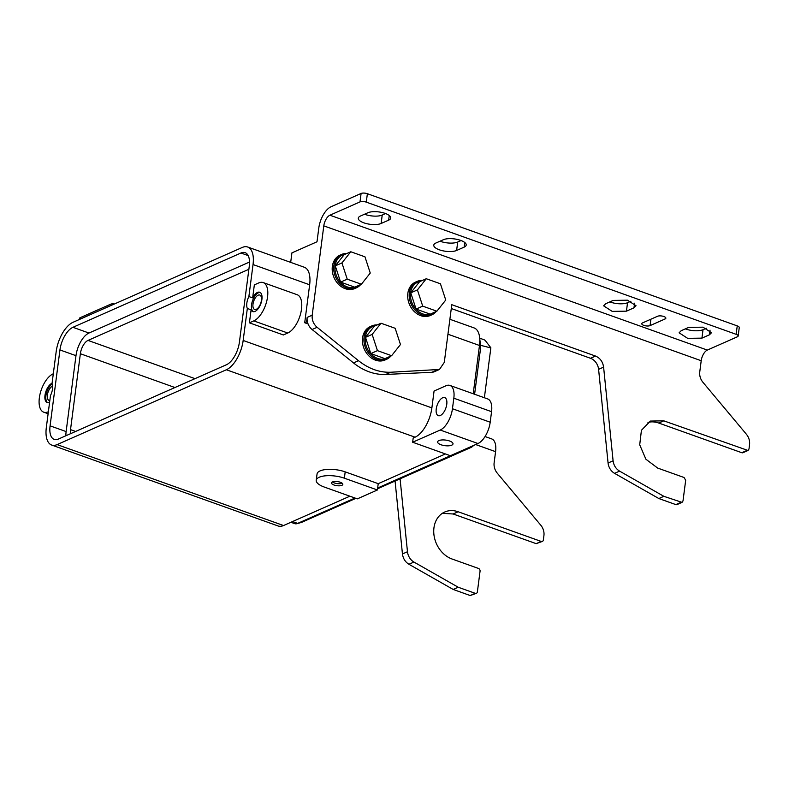 <?xml version="1.0" encoding="UTF-8"?>
<svg xmlns="http://www.w3.org/2000/svg" width="789" height="789" viewBox="0 0 789 789"><rect width="100%" height="100%" fill="white"/><g stroke="black" fill="none" stroke-linecap="round" stroke-linejoin="round"><path stroke-width="1.18" d="M446.673 400.339A9.586 4.586 -70.3 0 0 444.72 397.597A9.586 4.586 -70.3 0 0 438.428 402.301A9.586 4.586 -70.3 0 0 436.327 412.913A9.586 4.586 -70.3 0 0 438.27 415.655A9.586 4.586 -70.3 0 0 444.572 410.951A9.586 4.586 -70.3 0 0 446.673 400.339M306.596 321.902L307.503 322.228A11.411 9.123 66.1 0 1 307.177 317.405L306.596 321.902L304.712 322.74L309.643 284.79L253.032 264.552A25.1 12.013 109.7 0 0 247.687 247.016A25.1 12.013 109.7 0 0 242.253 247.46L72.992 322.306A25.1 12.013 109.7 0 0 56.187 351.598L52.025 383.592A10.267 4.912 109.7 0 1 51.226 393.859A10.267 4.912 109.7 0 1 50.476 395.516L46.324 427.51A25.1 12.013 -70.3 0 0 51.67 445.045A25.1 12.013 -70.3 0 0 57.104 444.601L283.547 525.533L349.872 496.202M449.888 319.279L474.13 327.938A25.1 12.013 109.7 0 1 479.475 345.483L473.213 393.76M249.413 322.829L253.802 320.896A20.544 9.823 -70.3 0 0 266.771 301.053A20.544 9.823 -70.3 0 0 263.181 282.57L297.147 294.711A20.544 9.823 109.7 0 1 300.737 313.194A20.544 9.823 109.7 0 1 287.768 333.027L283.379 334.97L249.413 322.829L251.099 309.821L247.332 308.469L243.17 340.463L431.879 407.893L434.068 391.028L445.982 385.762A18.255 8.738 109.7 0 1 449.937 385.436A18.255 8.738 109.7 0 1 453.823 398.198L452.452 408.741A18.255 8.738 109.7 0 1 440.232 430.044L477.966 443.526A18.255 8.738 109.7 0 0 490.196 422.223L452.452 408.741M304.712 322.74L308.045 323.934M253.032 264.552L248.88 296.546L252.648 297.887L254.344 284.878L258.733 282.935A20.544 9.823 -70.3 0 1 263.181 282.57M449.937 385.436L487.671 398.928A18.255 8.738 109.7 0 1 491.557 411.68L490.196 422.223M477.966 443.526L450.391 455.726L412.647 442.234L440.232 430.044M452.127 442.333A7.762 2.821 -172.6 0 0 443.635 439.927A7.762 2.821 -172.6 0 0 437.619 441.879A7.762 2.821 -172.6 0 0 438.487 443.438A7.762 2.821 -172.6 0 0 446.978 445.844A7.762 2.821 -172.6 0 0 453.004 443.882A7.762 2.821 -172.6 0 0 452.127 442.333M412.647 442.234L413.189 438.023L415.073 437.195A25.1 12.013 -70.3 0 0 431.879 407.893M377.389 489.989L344.369 478.193A18.255 6.628 7.4 0 0 326.153 475.747A18.255 6.628 7.4 0 0 316.231 480.274A18.255 6.628 7.4 0 0 324.309 487.06L357.328 498.865L377.389 489.989L378.217 483.667L445.42 453.951M243.17 340.463A25.1 12.013 -70.3 0 1 226.364 369.755L57.104 444.601M378.217 483.667L345.188 471.861A18.255 6.628 -172.6 0 0 326.971 469.425A18.255 6.628 -172.6 0 0 317.06 473.952L316.231 480.274M342.179 483.233A5.701 2.071 7.4 0 1 342.83 484.377A5.701 2.071 7.4 0 1 338.402 485.817A5.701 2.071 7.4 0 1 332.159 484.051A5.701 2.071 7.4 0 1 331.508 482.907A5.701 2.071 7.4 0 1 335.936 481.468A5.701 2.071 7.4 0 1 342.179 483.233A5.701 2.071 7.4 0 1 332.445 481.951M51.67 445.045L278.113 525.977A25.1 12.013 -70.3 0 0 283.547 525.533M595.508 356.056C600.084 358.019 602.776 361.707 603.605 367.132L613.092 460.796C613.714 465.382 615.874 468.824 619.572 471.122L614.552 473.341A11.411 9.123 -113.9 0 1 608.072 463.015L598.595 369.341A11.411 9.123 -113.9 0 0 590.488 358.275L595.508 356.056L451.781 304.692L444.286 362.388L439.473 369.459L390.782 372.24C379.479 372.625 368.719 368.779 358.512 360.701L317.119 327.307C313.43 324.062 311.793 320.018 312.197 315.186L323.796 225.861A9.133 4.369 109.7 0 1 329.91 215.21L360.001 201.905A4.566 1.657 -172.6 0 1 366.283 202.142L736.147 334.319A4.566 1.657 7.4 0 1 738.159 336.015A4.566 1.657 7.4 0 1 737.409 336.775L707.319 350.079L329.91 215.21M290.687 262.382L291.92 252.874L317 241.779L318.786 228.08A18.255 8.738 -70.3 0 1 331.005 206.777L361.096 193.463L360.001 201.905M309.643 284.79A25.1 12.013 -70.3 0 0 305.353 267.747A25.1 12.013 -70.3 0 0 304.298 267.244L247.687 247.016M251.099 309.821A10.267 4.912 -70.3 0 0 252.805 311.586A10.267 4.912 -70.3 0 0 260.626 304.278A10.267 4.912 -70.3 0 0 259.719 292.246A10.267 4.912 -70.3 0 0 252.648 297.887M253.299 311.704A10.267 4.912 109.7 0 1 252.845 299.889A10.267 4.912 109.7 0 1 260.173 292.463M247.332 308.469A10.267 4.912 109.7 0 1 248.131 298.203A10.267 4.912 109.7 0 1 248.88 296.546M53.307 373.779L53.1 373.868A20.544 9.823 -70.3 0 0 40.131 393.701A20.544 9.823 -70.3 0 0 43.73 412.183A20.544 9.823 -70.3 0 0 48.178 411.819L48.376 411.73M47.675 402.637A10.267 4.912 109.7 0 1 47.222 390.821A10.267 4.912 109.7 0 1 52.202 384.016M49.608 402.242A10.267 4.912 -70.3 0 1 47.182 402.518A10.267 4.912 -70.3 0 1 46.275 390.486A10.267 4.912 109.7 0 1 52.074 383.276M253.959 300.501A7.643 3.659 109.7 0 1 259.778 295.056A7.643 3.659 109.7 0 1 260.459 304.012A7.643 3.659 109.7 0 1 254.64 309.456A7.643 3.659 109.7 0 1 253.959 300.501M49.835 400.477A7.643 3.659 109.7 0 1 49.007 400.378A7.643 3.659 109.7 0 1 48.336 391.423A7.643 3.659 109.7 0 1 52.607 386.077M65.881 435.755A19.4 9.281 109.7 0 1 66.128 431.573L75.981 355.671A19.4 9.281 109.7 0 1 88.97 333.037L249.521 262.037M72.933 327.307L240.941 253.003A19.4 9.281 109.7 0 1 245.142 252.667A19.4 9.281 109.7 0 1 249.275 266.218L239.412 342.12A19.4 9.281 109.7 0 1 226.423 364.755L58.416 439.059A19.4 9.281 109.7 0 1 54.214 439.394A19.4 9.281 109.7 0 1 50.082 425.843L59.944 349.941A19.4 9.281 109.7 0 1 72.933 327.307L88.97 333.037M70.507 433.713A11.411 5.464 109.7 0 1 70.517 429.64L80.37 353.728A11.411 5.464 109.7 0 1 88.013 340.414L195.011 378.651M248.87 269.286L88.013 340.414M479.998 338.294L483.982 339.714A13.689 6.549 -70.3 0 1 485.501 340.818L490.847 347.771A13.689 6.549 109.7 0 1 490.847 347.919L484.377 397.745M473.617 445.45A11.056 5.286 109.7 0 1 471.003 447.462L466.91 448.546A13.689 6.549 -70.3 0 0 468.035 447.925M290.894 522.279L294.682 523.64A13.689 6.549 -70.3 0 0 296.861 523.679L301.102 522.535A11.056 5.286 109.7 0 0 301.743 522.308L355.908 498.352M377.546 488.786L471.003 447.462M480.442 345.286L490.847 347.919M296.861 523.679A13.689 6.549 -70.3 0 0 297.65 523.393L355.011 498.037M377.645 488.016L466.753 448.487M485.057 436.534L491.695 438.911A18.255 8.738 109.7 0 1 495.581 451.663L494.131 462.808A11.411 9.123 -113.9 0 0 497.287 473.183L540.781 525.188A11.411 9.123 -113.9 0 1 543.927 535.563L543.345 540.001A2.278 1.825 -113.9 0 1 541.185 541.432L458.162 511.765L453.142 513.984L536.175 543.651L542.388 541.412M79.354 319.496L79.492 318.421A4.566 1.657 7.4 0 1 80.241 317.661L110.332 304.357A18.255 8.738 109.7 0 1 114.287 304.031A18.255 8.738 109.7 0 1 114.306 304.041L114.287 304.031M458.162 511.765A25.564 20.435 -113.9 0 0 444.749 512.002A25.564 20.435 -113.9 0 0 434.078 535.751A25.564 20.435 -113.9 0 0 452.028 558.997L478.44 568.435A2.278 1.825 -113.9 0 1 480.057 571.216L477.375 591.878A2.278 1.825 -113.9 0 1 475.215 593.318L458.231 587.243L413.949 562.054A11.411 9.123 -113.9 0 1 407.469 551.728L400.082 478.824M442.343 513.323L453.142 513.984M476.408 593.298L470.195 595.537L453.211 589.462L458.231 587.243M413.949 562.054L408.929 564.273L453.211 589.462M408.929 564.273C405.23 561.975 403.071 558.533 402.449 553.947L395.072 481.043M346.963 253.456A18.255 14.597 66.1 0 0 341.568 254.462L340.059 255.123A18.255 14.597 66.1 0 0 332.347 266.426A18.255 14.597 66.1 0 0 338.777 284.533A18.255 14.597 66.1 0 0 354.833 288.518L356.332 287.857A18.255 14.597 66.1 0 0 360.701 284.543M341.568 254.462A18.255 14.597 66.1 0 0 333.855 265.755A18.255 14.597 66.1 0 0 340.276 283.862A18.255 14.597 66.1 0 0 356.332 287.857M345.118 254.265A17.348 13.867 66.1 0 0 335.108 265.804A17.348 13.867 66.1 0 0 342.456 284.129A17.348 13.867 66.1 0 0 358.867 285.352M350.799 251.76L344.152 254.699L335.286 265.873L340.592 282.107L354.754 287.166L361.401 284.227L370.258 273.053L364.962 256.819L350.799 251.76L341.933 262.934L347.239 279.168L361.401 284.227M341.933 262.934L335.286 265.873M347.239 279.168L340.592 282.107M422.44 280.43A18.255 14.597 66.1 0 0 417.046 281.436L415.547 282.097A18.255 14.597 66.1 0 0 407.834 293.4A18.255 14.597 66.1 0 0 414.255 311.507A18.255 14.597 66.1 0 0 430.311 315.492L431.82 314.831A18.255 14.597 66.1 0 0 436.189 311.517M417.046 281.436A18.255 14.597 66.1 0 0 409.333 292.739A18.255 14.597 66.1 0 0 415.764 310.836A18.255 14.597 66.1 0 0 431.82 314.831M420.596 281.249A17.348 13.867 66.1 0 0 410.596 292.778A17.348 13.867 66.1 0 0 417.933 311.103A17.348 13.867 66.1 0 0 434.344 312.326M426.277 278.734L419.63 281.673L410.773 292.847L416.069 309.081L430.232 314.14L436.879 311.201L445.746 300.027L440.44 283.793L426.277 278.734L417.42 289.908L422.717 306.142L436.879 311.201M417.42 289.908L410.773 292.847M422.717 306.142L416.069 309.081M377.172 324.93A18.255 14.597 66.1 0 0 371.777 325.926L370.278 326.597A18.255 14.597 66.1 0 0 362.565 337.899A18.255 14.597 66.1 0 0 368.986 356.007A18.255 14.597 66.1 0 0 385.042 359.991L386.541 359.32A18.255 14.597 66.1 0 0 390.91 356.007M371.777 325.926A18.255 14.597 66.1 0 0 364.064 337.228A18.255 14.597 66.1 0 0 370.485 355.336A18.255 14.597 66.1 0 0 386.541 359.32M375.327 325.739A17.348 13.867 66.1 0 0 365.317 337.278A17.348 13.867 66.1 0 0 372.664 355.592A17.348 13.867 66.1 0 0 389.076 356.825M381.008 323.234L374.361 326.173L365.504 337.347L370.8 353.58L384.963 358.64L391.61 355.701L400.467 344.527L395.171 328.293L381.008 323.234L372.142 334.408L377.448 350.641L391.61 355.701M372.142 334.408L365.504 337.347M377.448 350.641L370.8 353.58M464.139 247.135A12.555 4.556 7.4 0 0 466.2 245.044A12.555 4.556 7.4 0 0 457.64 239.501A12.555 4.556 7.4 0 0 443.379 239.718L435.853 243.042A12.555 4.556 7.4 0 0 433.782 245.142A12.555 4.556 7.4 0 0 442.353 250.685A12.555 4.556 7.4 0 0 456.614 250.468L464.139 247.135L464.741 242.489M456.614 250.468L457.709 242.026L461.082 240.537M457.709 242.026A12.555 4.556 7.4 0 1 440.006 241.207M323.796 225.861L701.204 360.731L699.764 371.875A11.411 9.123 -113.9 0 0 702.91 382.261L746.404 434.256C748.889 437.382 749.944 440.844 749.55 444.641L748.978 449.069L748.011 450.48L742.991 452.699A2.278 1.825 -113.9 0 1 741.798 452.718L658.766 423.052A25.564 20.435 -113.9 0 0 647.966 422.391M748.011 450.48L663.786 420.833L650.383 421.07L641.418 430.291L639.711 444.818L645.895 459.218L657.651 468.064L684.063 477.503L685.68 480.284L682.998 500.956L682.031 502.366L677.021 504.585A2.278 1.825 -113.9 0 1 675.818 504.605L658.835 498.53L614.552 473.341M590.488 358.275L451.288 308.529M439.473 369.459L434.453 371.678A11.411 9.123 -113.9 0 1 431.78 372.3L436.79 370.08M390.782 372.24L385.772 374.45L431.78 372.3M385.772 374.45A57.055 45.614 -113.9 0 1 353.492 362.92L312.099 329.526A11.411 9.123 -113.9 0 1 307.503 322.228M619.572 471.122L663.855 496.32L682.031 502.366M663.855 496.32L658.835 498.53M701.204 360.731A9.133 4.369 109.7 0 1 707.319 350.079M665.107 318.953L650.057 325.61A4.566 1.657 7.4 0 1 644.879 325.689A4.566 1.657 7.4 0 1 641.763 323.677A4.566 1.657 7.4 0 1 642.512 322.918L657.562 316.261A4.566 1.657 7.4 0 1 662.74 316.182A4.566 1.657 7.4 0 1 665.857 318.194A4.566 1.657 7.4 0 1 665.107 318.953L665.324 317.267M388.652 220.161L381.126 223.484A12.555 4.556 7.4 0 1 366.865 223.711A12.555 4.556 7.4 0 1 358.305 218.158A12.555 4.556 7.4 0 1 360.376 216.068L367.891 212.744A12.555 4.556 7.4 0 1 382.152 212.527A12.555 4.556 7.4 0 1 390.723 218.07A12.555 4.556 7.4 0 1 388.652 220.161L389.253 215.515M381.126 223.484L382.221 215.052A12.555 4.556 7.4 0 1 364.518 214.233M382.221 215.052L385.604 213.563M738.159 336.015L739.254 327.583A4.566 1.657 7.4 0 0 737.242 325.887L367.378 193.709A4.566 1.657 -172.6 0 0 361.096 193.463M685.316 328.875A12.555 4.556 -172.6 0 0 703.029 329.694L706.402 328.204M609.838 301.901A12.555 4.556 -172.6 0 0 627.541 302.72L630.914 301.23M701.934 338.136L709.449 334.802L711.52 332.711L702.96 327.169L688.698 327.386L681.173 330.709L679.102 332.81L687.673 338.353L701.934 338.136L703.029 329.694M626.446 311.162L633.971 307.828L636.042 305.738L627.472 300.195L613.211 300.412L605.686 303.735L603.624 305.836L612.185 311.379L626.446 311.162L627.541 302.72M447.945 334.211L479.475 345.483M453.823 398.198L491.557 411.68M226.364 369.755L415.073 437.195M307.177 317.405L312.197 315.186M253.802 320.896L287.768 333.027M59.944 349.941L75.981 355.671M66.128 431.573L50.082 425.843M240.941 253.003L248.17 255.587M80.37 353.728L174.941 387.527M70.517 429.64L75.606 431.455M301.743 522.308L297.65 523.393L292.522 521.559M344.369 478.193L345.188 471.861M479.367 346.341A3.077 1.114 7.4 0 1 480.679 347.466L479.623 337.396M475.668 444.552L495.581 451.663M541.185 541.432L536.175 543.651M402.449 553.947L407.469 551.728M475.215 593.318L470.195 595.537M80.044 319.19L80.241 317.661M746.818 450.509L741.798 452.718M317.119 327.307L312.099 329.526M358.512 360.701L353.492 362.92M603.605 367.132L598.595 369.341M613.092 460.796L608.072 463.015M675.818 504.605L680.838 502.386M663.786 420.833L658.766 423.052M650.057 325.61L650.895 319.21M367.378 193.709L366.283 202.142M737.242 325.887L736.147 334.319M633.971 307.828L634.573 303.183M709.449 334.802L710.051 330.157M48.109 413.752L43.73 412.183M474.603 394.253L480.679 347.466"/></g></svg>
